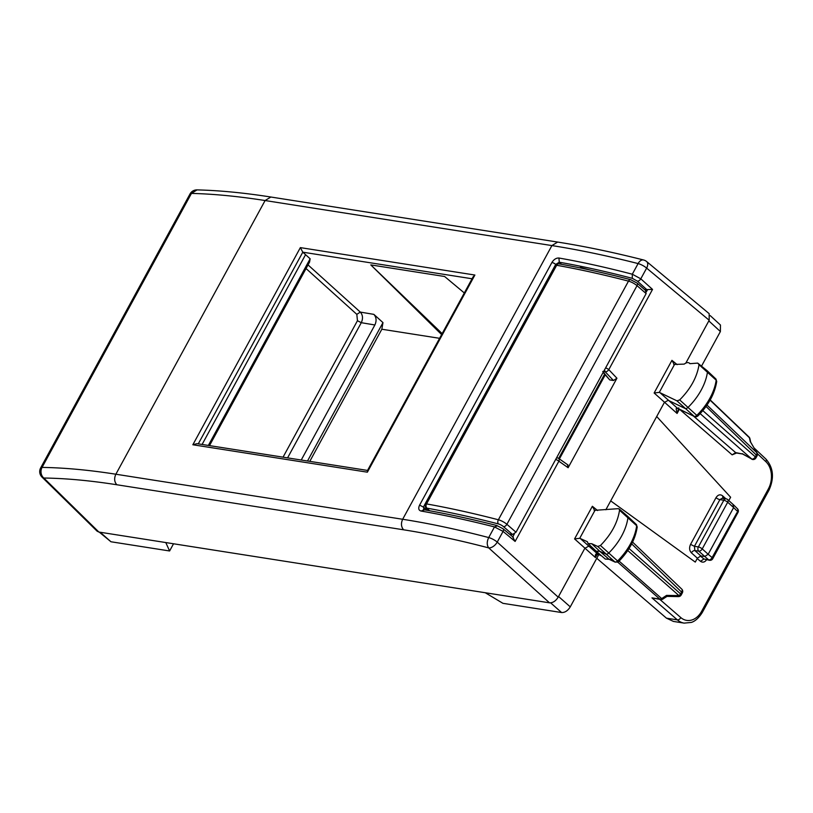 <?xml version="1.0" encoding="UTF-8"?>
<svg xmlns="http://www.w3.org/2000/svg" width="813" height="813" viewBox="0 0 813 813"><rect width="100%" height="100%" fill="white"/><g stroke="black" fill="none" stroke-linecap="round" stroke-linejoin="round"><path stroke-width="1.22" d="M165.791 542.566L169.602 550.97L173.535 543.775M485.27 592.738L502.942 603.327L561.6 612.545C564.923 612.646 567.82 610.756 570.269 606.864L598.764 554.608M673.408 621.417L666.477 618.175L596.762 558.267M427.242 510.33L423.41 507.058L424.132 510.046L420.982 511.031C444.172 515.066 468.674 520.371 494.497 526.926L503.074 531.407A3.089 1.789 -50.2 0 0 503.074 528.775L513.338 537.332M556.143 264.814L555.716 264.418L423.41 507.058L419.599 505.127L551.905 262.487A3.089 0.904 28.6 0 1 555.716 264.418L559.263 262.223L558.948 258.026C582.118 262.081 606.569 267.477 632.301 274.215L640.796 278.818L652.534 289.418L644.648 289.652M420.982 511.031C418.593 510.29 418.126 508.318 419.599 505.127M551.905 262.487C553.877 259.367 556.224 257.884 558.948 258.026M603.134 372.425L609.73 379.915L613.459 380.504L616.925 378.228L568.124 467.719L558.866 461.205L515.117 541.438L503.074 531.407L497.231 542.108A7.724 4.38 132.1 0 1 488.694 547.891L488.694 547.891C458.522 540.005 430.158 533.968 403.614 529.802L116.808 484.751C90.273 480.585 65.944 478.339 43.821 478.024L98.881 532.048L97.154 531.224L42.022 477.119A7.724 4.878 -45.5 0 0 43.821 478.024A7.724 6.433 90.8 0 1 42.052 467.414L40.65 467.912L190.049 193.911A7.724 2.256 -151.4 0 1 191.451 193.413L42.052 467.414C64.42 467.739 89.023 470.005 115.863 474.223L402.669 519.273L551.905 245.577C578.754 249.794 607.484 255.8 638.103 263.575A7.724 2.256 28.6 0 1 646.64 268.117A7.724 4.461 -50.2 0 0 646.65 261.552A7.724 7.724 0 0 0 643.611 259.997L643.611 259.997C613.134 252.264 584.486 246.288 557.667 242.071L551.905 245.577L265.099 200.537C238.26 196.319 213.707 193.951 191.451 193.413L197.02 189.896A7.724 7.724 0 0 0 190.039 193.931M659.302 392.374L674.353 364.773L671.934 360.352L654.13 392.994L659.302 392.374L676.944 400.839L679.678 399.915C690.593 388.909 697.046 377.161 699.038 364.691L697.696 363.096L689.902 363.685C688.662 362.1 686.761 362.242 684.2 364.112L673.733 364.448M728.804 500.584L730.623 497.241L656.701 416.52L664.373 402.445L668.225 400.291L685.013 408.441A3.089 1.87 132.1 0 0 687.991 407.445A46.351 28.069 132.1 0 0 707.452 372.039A3.089 1.87 132.1 0 0 707.066 370.637A3.089 1.87 132.1 0 1 707.066 370.637L697.696 363.096M656.701 416.52L610.695 500.889L695.267 562.088L610.695 500.889L605.848 509.771M742.706 454.01L735.643 452.607L736.537 453.034L732.137 454.853L679.556 409.305M725.907 498.806L722.533 495.778C720.125 494.08 717.95 494.711 716.019 497.668L690.562 544.364C689.058 547.708 689.343 550.533 691.416 552.85L697.391 558.196L695.267 562.088M579.74 538.287L594.781 510.696L592.362 506.275L574.567 538.917L579.74 538.287L587.362 541.702L588.094 543.572L591.732 543.714L597.707 546.458L600.451 545.503C611.295 534.426 617.656 522.668 619.526 510.239L619.14 508.938L618.144 508.674L594.171 510.371M98.881 532.048L549.527 602.829C552.86 602.941 555.746 601.051 558.196 597.159L584.811 548.358L588.632 546.194L593.002 548.196M512.708 536.997L515.117 541.438M567.494 464.812L568.124 467.719M208.362 445.433L310.139 258.778L309.57 262.091L209.5 445.605M309.794 461.357L381.836 329.235L382.974 322.609L307.507 461.001M613.459 380.504L605.248 371.846L604.516 369.895M716.72 381.46L715.816 378.899A2.825 1.707 132.1 0 1 716.172 380.169L716.72 381.46C714.759 393.766 708.458 405.291 697.818 416.043L696.528 416.774L694.515 416.571L676.934 408.045L676.131 408.766L677.087 413.451L679.394 409.224M697.391 558.196L700.857 555.929L694.871 550.564A3.089 1.85 -48.2 0 0 691.416 552.85M651.975 597.87L659.81 599.1A3.089 2.287 98.9 0 0 660.715 599.537L651.975 597.87L677.381 619.882L666.477 618.175M693.418 416.032L735.643 452.607L732.137 454.853M676.131 408.766L678.825 407.953L677.087 413.451L654.13 392.994M700.247 555.94L703.916 558.988L708.682 559.883A3.089 2.185 100.6 0 0 709.454 560.269L703.916 558.988L700.511 561.316C702.879 562.87 704.993 562.2 706.873 559.314M596.823 554.903L595.482 557.596C595.025 554.456 595.766 553.277 597.728 554.06L601.671 555.94M556.478 458.004L557.362 457.902L556.59 457.78M732.991 504.649L733.631 507.566L727.696 502.21L702.239 548.907L708.174 554.263L704.708 556.529L700.857 555.929M660.715 599.537A3.089 3.089 0 0 0 662.89 599.069L666.985 596.386L678.418 596.6A3.089 0.732 -88.9 0 0 678.977 595.614L666.579 595.38L661.691 598.581L619.11 561.102M750.734 442.363L756.873 452.76L707.005 405.077M750.663 442.16L756.873 452.76A3.089 1.89 -46.3 0 1 756.466 454.67L755.297 456.815A3.089 1.931 131.4 0 1 751.832 459.081L742.269 453.644M742.533 453.949L751.832 459.081L700.176 413.624M591.732 543.714L599.811 551.316L605.787 554.06A3.089 1.87 -47.9 0 0 608.754 553.033A46.351 28.069 -47.9 0 0 627.941 517.576A3.089 1.87 -47.9 0 0 627.555 516.204A3.089 1.87 -47.9 0 0 627.514 516.174L619.14 508.938M580.187 538.409L597.728 554.06L600.787 555.533M680.085 409.559A3.089 2.419 -64.1 0 1 679.668 409.285L677.31 408.156L659.78 392.506M694.515 416.571L679.668 409.285M697.574 415.382L696.812 415.382A2.825 1.707 132.1 0 1 694.099 416.297L676.944 400.839M662.89 599.069A3.089 0.976 -123.2 0 1 661.691 598.581A3.089 1.931 -48.6 0 1 659.81 599.1L617.799 562.19L618.571 561.641C629.16 550.818 635.37 539.263 637.209 526.997L636.66 525.716A2.825 1.707 -47.9 0 0 636.305 524.466L627.555 516.204M682.361 592.85L681.192 594.994A3.089 0.904 -151.4 0 0 680.562 593.866L681.731 591.722A3.089 1.89 -46.3 0 0 681.782 589.14A3.089 3.089 0 0 1 682.361 592.84L631.691 543.887M757.025 452.729A3.089 3.089 0 0 1 757.096 455.798L706.04 406.47M757.096 455.798L755.927 457.943A3.089 0.904 -151.4 0 0 755.297 456.815L702.818 410.626M690.562 544.364L694.424 546.316L698.367 546.936A3.089 0.904 -151.4 0 1 702.239 548.907A3.089 1.87 132.1 0 1 698.774 551.173A3.089 2.287 -81.1 0 1 698.367 546.936L723.824 500.239A3.089 0.904 -151.4 0 1 727.696 502.21A3.089 1.87 -47.9 0 0 727.716 499.599L733.692 504.995M736.995 512.556L712.117 557.586A3.089 1.941 130.2 0 1 708.682 559.883L698.774 551.173L694.871 550.564L694.424 546.316L719.881 499.629A3.089 0.904 28.6 0 1 716.019 497.668M737.991 512.403L712.737 558.714A3.089 0.904 -151.4 0 0 712.117 557.586L708.174 554.263L733.631 507.566L737.361 511.275A3.089 1.88 134.9 0 0 737.452 508.735L733.702 505.005M610.573 559.415L605.309 559.09L608.886 559.161L599.811 551.316L596.163 551.184L588.094 543.572M617.819 562.179L614.872 561.915A2.825 1.707 -47.9 0 0 617.585 560.97L600.451 545.503M615.329 562.21L608.886 559.171L614.872 561.915L597.707 546.458M618.327 560.99L617.585 560.97A46.087 27.906 -47.9 0 0 636.66 525.716L619.526 510.239M690.064 363.665L689.454 363.137L689.902 363.685M590.543 270.119L580.34 267.416L581.071 268.117M310.139 258.778L302.792 252.172L198.281 443.847M472.058 278.768L302.812 252.182L300.353 247.619L474.883 275.038L473.034 276.969M474.883 275.038L367.385 472.18L367.425 470.646M300.353 247.619L192.854 444.762L197 443.654L367.547 470.432M301.237 460.016L374.874 324.976C376.754 320.789 376.409 317.253 373.848 314.367L382.974 322.609M374.874 324.976L361.287 322.69C363.167 318.503 362.842 314.966 360.301 312.09L373.848 314.367M381.836 329.235L439.589 338.31M464.314 292.965L444.62 276.501L370.809 264.906L441.622 334.58M685.847 363.065L709.19 320.241L646.64 268.117L640.796 278.818A3.089 1.758 132.1 0 1 637.382 281.135L647.26 290.058M701.629 365.941L720.389 331.541L720.46 325.027L710.216 315.596M100.202 532.261L110.954 541.763L99.247 532.109M110.954 541.763L169.602 550.97M549.527 602.829L488.694 547.891C486.774 545.116 486.774 541.671 488.704 537.566C458.186 529.588 429.508 523.491 402.669 519.273C400.809 523.389 401.124 526.895 403.614 529.802M646.65 261.552L709.149 313.635L709.19 320.241M442.15 333.604L370.809 264.906M509.324 533.978L512.536 534.487L516.001 532.22L646.132 293.574L645.492 290.658M429.193 510.676L426.154 507.79A3.089 1.992 -46.4 0 0 426.876 508.145A692.117 202.539 28.6 0 1 498.399 523.928A4.634 1.352 28.6 0 1 503.511 526.651L512.536 534.487M498.399 523.928A3.089 1.921 -75.5 0 1 498.369 519.771L628.5 281.125A695.206 203.443 28.6 0 0 556.661 265.272A3.089 0.904 -151.4 0 0 555.706 265.424A3.089 3.089 0 0 1 558.958 263.869A3.089 2.226 100.1 0 0 556.661 265.272L426.53 503.918A3.089 0.904 -151.4 0 0 425.575 504.07A3.089 3.089 0 0 0 426.164 507.8M497.322 525.869L494.497 526.926L488.704 537.566A7.724 2.256 28.6 0 1 497.231 542.108L558.196 597.159M561.539 264.327L559.263 262.223C582.332 266.268 606.681 271.644 632.301 278.341L632.301 274.215L638.103 263.575A7.724 4.817 -75.8 0 1 643.611 259.997M616.925 378.228L608.785 369.651L652.534 289.418M603.592 371.582L605.248 371.846A3.089 1.687 -43.5 0 0 608.785 369.651A3.089 0.904 28.6 0 0 605.604 367.903M646.518 291.593L647.351 290.068M671.934 360.352L677.168 364.631M680.816 617.585A20.081 14.858 98.9 0 0 701.67 611.244A3.089 0.904 -151.4 0 1 702.33 612.402C696.761 621.356 691.578 622.291 691.253 622.433L684.16 623.114A23.171 17.144 -81.1 0 1 677.381 619.882A3.089 1.89 -49.1 0 0 680.816 617.585L659.821 599.394M701.67 611.244L768.315 489.03A20.081 14.858 98.9 0 0 765.846 461.642L757.401 453.705M697.188 558.561L700.511 561.316M592.362 506.275L597.575 510.523M574.567 538.917L595.482 557.596M568.043 465.026L558.673 458.43A3.089 1.839 -54.9 0 1 558.866 461.205A3.089 0.904 -151.4 0 0 555.686 459.457M514.344 533.989L512.779 536.865M632.301 278.341L637.382 281.135M609.73 379.915L602.748 371.45M768.315 489.03A3.089 0.904 28.6 0 1 768.976 490.188L702.33 612.402M768.976 490.188C774.443 477.963 773.417 467.597 765.917 459.071A3.089 1.86 133.2 0 1 765.846 461.642M722.208 498.227L719.881 499.629L723.824 500.239A3.089 2.287 -81.1 0 1 726.131 498.836L722.208 498.227M722.533 495.778L723.153 498.684M511.458 534.314L510.92 535.31M750.297 441.845L749.403 437.74L710.084 400.148M750.714 442.252L749.921 438.644A3.089 2.256 -12.3 0 0 749.403 437.74A3.089 1.89 -46.3 0 0 749.037 437.069L710.196 399.935M679.678 399.915L696.812 415.382A46.087 27.906 -47.9 0 0 716.172 380.169L699.038 364.691M677.818 408.472L676.934 408.045M600.34 555.238L601.457 555.757M629.059 548.521L680.562 593.866A3.089 1.931 131.4 0 1 678.977 595.614L627.758 550.533M305.576 254.662L202.091 444.447M367.385 472.18L192.854 444.762M287.578 457.871L361.287 322.69L357.446 320.718L283.046 457.16M357.446 320.718L356.826 314.357L306.054 268.534M308.036 264.916L360.301 312.09L356.826 314.357M558.551 596.508L570.269 606.864M550.645 602.86L561.6 612.545M708.834 320.901L720.389 331.541M116.808 484.751C114.318 481.855 114.003 478.339 115.863 474.223L265.099 200.537L270.861 197.02C244.052 192.813 219.439 190.435 197.02 189.896L197.092 189.896M429.61 510.757L426.876 508.145A3.089 2.226 -79.9 0 1 426.53 503.918A695.206 203.443 28.6 0 1 498.369 519.771A7.724 2.256 28.6 0 1 506.895 524.314L516.001 532.22M503.511 526.651A3.089 1.768 -49.1 0 0 506.895 524.314L637.026 285.668A7.724 2.256 28.6 0 0 628.5 281.125A3.089 1.921 -75.5 0 1 630.715 279.702L637.077 283.076L646.122 290.932M646.132 293.574L637.026 285.668A3.089 1.768 -49.1 0 0 637.077 283.076M557.352 457.902A3.089 3.089 0 0 1 558.673 458.43L604.587 374.193M423.461 509.731L423.278 509.629C446.449 513.664 470.93 518.948 496.702 525.493L503.074 528.775M684.16 623.114L673.286 621.406M765.917 459.071L754.22 448.085M598.287 554.395L596.752 554.954M510.727 534.202L510.371 534.852M742.615 453.989L736.537 453.034M749.921 438.644A3.089 3.089 0 0 0 749.037 437.059M715.816 378.899L707.066 370.637M681.782 589.14L632.585 542.098M678.418 596.6A3.089 3.089 0 0 0 681.192 594.994M751.679 459.142A3.089 3.089 0 0 0 755.938 457.912M737.98 512.434A3.089 3.089 0 0 0 737.452 508.735M709.454 560.269A3.089 3.089 0 0 0 712.757 558.694M727.716 499.599A3.089 3.089 0 0 0 726.131 498.836M605.299 559.08L596.234 551.234M637.209 526.997L636.305 524.466M473.105 276.847L367.395 470.697M40.66 467.892A7.724 7.724 0 0 0 42.022 477.119M270.861 197.02L557.657 242.071M555.706 265.424L425.575 504.07M558.958 263.869C581.661 267.914 605.573 273.188 630.715 279.702M559.395 458.939L605.197 374.935"/></g></svg>
